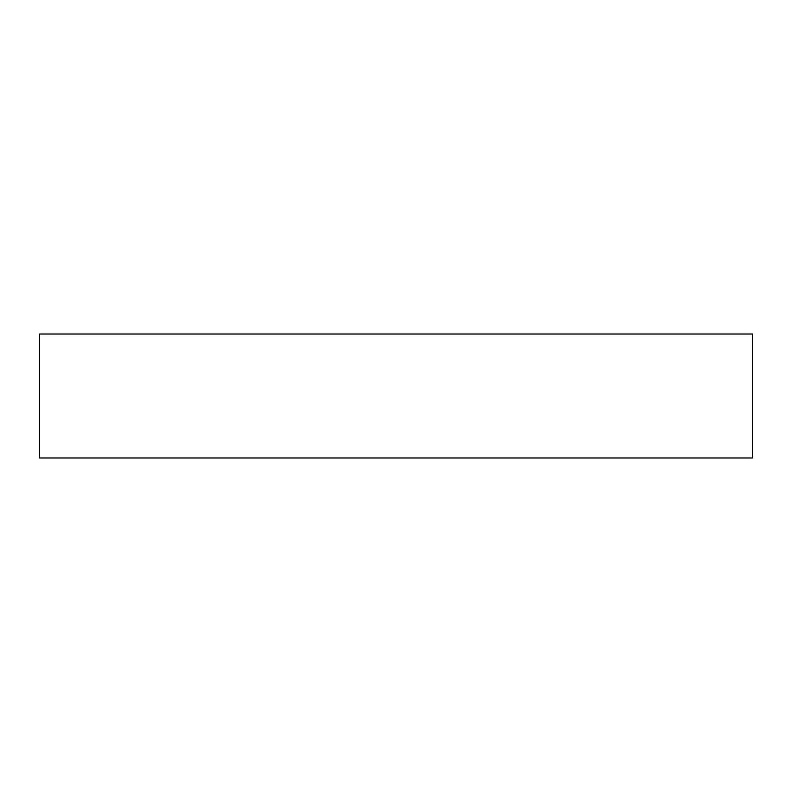 <?xml version="1.0" encoding="UTF-8"?>
<svg xmlns="http://www.w3.org/2000/svg" width="792" height="792" viewBox="0 0 792 792"><rect width="100%" height="100%" fill="white"/><g stroke="black" fill="none" stroke-linecap="round" stroke-linejoin="round"><path stroke-width="1.19" d="M752.4 457.984L752.4 334.016L39.6 334.016L39.6 457.984L752.4 457.984"/></g></svg>
